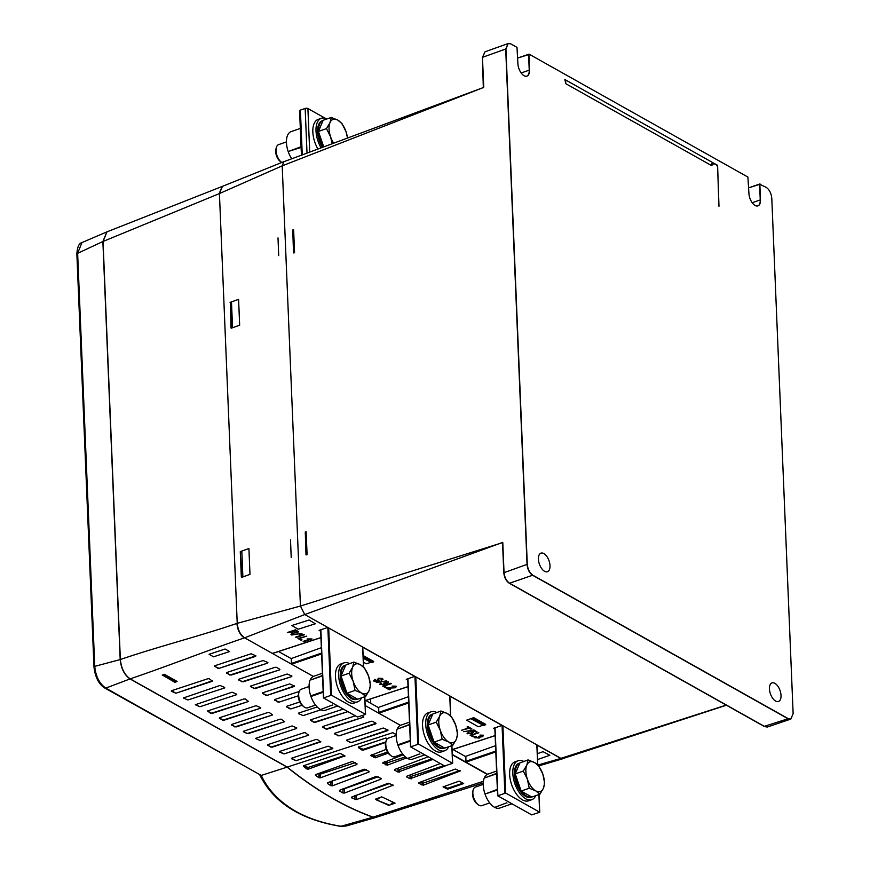 <?xml version="1.0" encoding="UTF-8"?>
<svg xmlns="http://www.w3.org/2000/svg" width="870" height="870" viewBox="0 0 870 870"><rect width="100%" height="100%" fill="white"/><g stroke="black" fill="none" stroke-linecap="round" stroke-linejoin="round"><path stroke-width="1.3" d="M341.138 675.827L345.694 665.115L344.846 665.419A17.965 9.298 70.8 0 0 340.746 680.895A17.965 9.298 70.8 0 0 351.437 698.566A17.965 9.298 70.8 0 0 356.678 699.339L357.418 699.088A17.965 9.298 -109.2 0 1 352.383 698.229A17.965 9.298 -109.2 0 1 347.184 693.336L346.847 692.857A17.965 9.298 -109.2 0 1 341.171 676.403L341.138 675.827A17.965 9.298 -109.2 0 1 345.694 665.115L353.872 662.07L352.633 667.257A15.714 8.134 -109.2 0 1 360.332 664.68A15.714 8.134 -109.2 0 1 368.63 676.251A15.714 8.134 -109.2 0 1 369.217 690.41A15.714 8.134 -109.2 0 1 361.507 692.998A15.714 8.134 -109.2 0 1 353.209 681.417A15.714 8.134 -109.2 0 1 352.633 667.257L349.12 673.239L353.209 681.417L355.036 690.399L361.507 692.998L365.715 696.391L369.217 690.41L370.457 685.223L368.63 676.251L364.541 668.062L360.332 664.68L353.872 662.07M337.429 706.059L325.554 710.203A17.965 9.298 -109.2 0 1 320.312 709.42A17.965 9.298 -109.2 0 1 309.622 691.748A17.965 9.298 -109.2 0 1 313.722 676.273L322.411 673.239M332.786 705.233A17.965 9.298 -109.2 0 1 332.601 705.135A17.965 9.298 -109.2 0 1 332.405 705.026L321.454 709.191M424.527 754.975L412.652 759.118A17.965 9.298 -109.2 0 1 407.41 758.336A17.965 9.298 -109.2 0 1 396.72 740.664A17.965 9.298 -109.2 0 1 400.82 725.188L409.509 722.154M419.884 754.159A17.965 9.298 -109.2 0 1 419.699 754.051A17.965 9.298 -109.2 0 1 419.503 753.942L408.541 758.107M428.236 724.743L432.792 714.042L431.944 714.335A17.965 9.298 70.8 0 0 427.833 729.81A17.965 9.298 70.8 0 0 438.523 747.482A17.965 9.298 70.8 0 0 443.776 748.265L444.516 748.004A17.965 9.298 -109.2 0 1 439.48 747.156A17.965 9.298 -109.2 0 1 434.282 742.251L433.934 741.784A17.965 9.298 -109.2 0 1 428.257 725.33L428.236 724.743A17.965 9.298 -109.2 0 1 432.792 714.042L440.959 710.997L439.72 716.184A15.714 8.134 -109.2 0 1 447.43 713.596A15.714 8.134 -109.2 0 1 455.728 725.178A15.714 8.134 -109.2 0 1 456.315 739.337A15.714 8.134 -109.2 0 1 448.605 741.914A15.714 8.134 -109.2 0 1 440.307 730.343A15.714 8.134 -109.2 0 1 438.774 722.568A15.714 8.134 -109.2 0 1 439.72 716.184L436.207 722.154L440.307 730.343L442.134 739.315L448.605 741.914L452.802 745.307L456.315 739.337L457.555 734.149L455.728 725.178L451.628 716.989L447.43 713.596L440.959 710.997M527.405 779.259A15.714 8.134 -109.2 0 1 525.871 771.483A15.714 8.134 -109.2 0 1 526.818 765.1A15.714 8.134 -109.2 0 1 534.528 762.522A15.714 8.134 -109.2 0 1 542.826 774.093A15.714 8.134 -109.2 0 1 543.402 788.253A15.714 8.134 -109.2 0 1 535.702 790.841A15.714 8.134 -109.2 0 1 527.405 779.259L529.232 788.242L535.702 790.841L539.9 794.234L543.402 788.253L544.642 783.065L542.826 774.093L538.726 765.915L534.528 762.522L528.057 759.912L526.818 765.1L523.305 771.081L527.405 779.259M519.879 762.957L519.031 763.262A17.965 9.298 70.8 0 0 514.931 778.737A17.965 9.298 70.8 0 0 525.621 796.409A17.965 9.298 70.8 0 0 530.863 797.192L531.613 796.931A17.965 9.298 -109.2 0 1 526.567 796.072A17.965 9.298 -109.2 0 1 521.369 791.178L521.032 790.699A17.965 9.298 -109.2 0 1 515.355 774.246L515.334 773.669A17.965 9.298 -109.2 0 1 519.879 762.968L528.057 759.912M511.625 803.902L499.75 808.045A17.965 9.298 -109.2 0 1 494.497 807.262A17.965 9.298 -109.2 0 1 483.807 789.59A17.965 9.298 -109.2 0 1 487.907 774.115L496.607 771.081M506.982 803.075A17.965 9.298 -109.2 0 1 506.786 802.977A17.965 9.298 -109.2 0 1 506.601 802.869L495.639 807.034M509.233 802.26A20.63 10.668 70.8 0 0 511.429 803.793A20.63 10.668 70.8 0 0 513.604 804.717M526.752 76.168A9.842 5.089 70.8 0 0 529.232 70.155L528.59 54.614L529.156 54.19L747.895 177.067L748.918 193.336A9.853 5.089 70.8 0 0 755.073 205.45A9.853 5.089 70.8 0 0 757.89 205.896A9.853 5.089 70.8 0 0 760.489 199.839L759.847 184.299L766.252 187.376C769.406 189.649 771.255 193.27 771.788 198.262L793.135 713.628L790.841 719.055L788.264 718.674L532.81 575.179C529.656 572.906 527.807 569.284 527.274 564.293L505.927 48.927L508.221 43.5L510.799 43.881L516.987 47.382L517.889 63.564A9.853 5.089 70.8 0 0 524.055 75.69A9.853 5.089 70.8 0 0 526.872 76.136A9.853 5.089 70.8 0 0 529.471 70.068L528.916 54.277M528.59 54.614L517.661 58.062L528.982 54.168M508.221 43.5L484.949 51.83L482.687 57.257L505.698 49.014L508.08 43.554M483.459 87.511L282.195 165.844L300.433 606.042L502.175 542.771M305.272 531.951L306.131 531.798L307.088 554.69L306.012 554.908L305.272 531.951L306.012 554.908M292.766 229.984L293.625 229.821L294.571 252.713L293.505 252.931L292.766 229.984L293.505 252.931M283.892 161.635L222.415 186.365L219.425 193.575L237.227 623.301C237.88 630.01 240.337 634.85 244.6 637.819L244.285 637.928C240.022 634.969 237.564 630.13 236.912 623.42L300.433 606.042L304.75 614.546L502.773 542.38L504.024 572.351C504.524 577.354 506.373 580.986 509.548 583.237L532.571 575.255C529.395 573.015 527.546 569.382 527.046 564.38L505.698 49.014M509.059 582.922L764.828 726.624L767.383 727.015L790.591 719.142L788.024 718.75L532.571 575.255M757.77 205.94A9.842 5.089 70.8 0 0 760.25 199.915L759.608 184.375L748.689 187.822L759.999 183.929M230.996 327.816L232.54 327.479L230.996 327.816L230.452 302.336L231.496 327.653M241.327 577.006L242.86 576.658L241.327 577.006L240.272 551.667L241.816 576.832M232.54 327.479L231.485 302.162L230.452 302.336M242.86 576.658L241.816 551.33L240.772 551.504M296.79 631.359L296.583 632.403L296.79 631.359L296.583 632.392L292.548 631.337L295.18 630.456L296.79 631.359L296.583 632.392L292.537 631.337M238.597 299.345L230.071 302.39L238.587 299.345L239.663 325.195L231.148 328.229M248.918 548.524L240.403 551.558L248.918 548.513L249.984 574.385L241.479 577.419M278.694 255.617L278.008 237.901L278.694 255.617M291.2 557.594L290.515 539.878L291.2 557.594M363.171 656.665L373.089 662.233L371.805 662.635L363.214 657.807M484.981 725.091L483.698 725.493L472.236 719.044L473.497 718.642L484.981 725.091L484.949 724.395L473.476 717.946L473.497 718.642M298.149 629.238L315.353 623.746L298.149 629.249L291.841 625.508L298.149 629.238M293.571 633.066L291.678 634.948L290.971 634.545L292.363 632.098L287.361 632.523L295.517 629.782L298.497 631.772L297.203 632.751L293.571 633.055M292.831 632.555L292.363 632.098L290.971 634.545M291.657 635.024L301.988 633.317M296.224 637.492L295.604 637.155L302.075 634.98L299.563 634.719L304.489 634.719L296.224 637.492M304.489 634.73L299.563 634.719M297.997 638.493L306.773 636.1L299.563 638.515L302.031 639.907L301.074 640.222L297.997 638.493L306.773 636.1M303.771 641.734L303.162 641.397L309.622 639.222L307.121 638.961L312.036 638.961L303.771 641.734M312.036 638.971L307.121 638.961M371.49 754.616L375.264 756.084L387.498 752.071M358.723 746.797L358.527 747.341L363.258 749.342L385.834 741.925M384.225 761.772L387.28 762.838L405.366 756.9M396.611 768.732L399.297 769.58L431.966 758.857M408.683 775.507L411.303 776.334L443.972 765.6M420.417 782.097L423.32 783.076L460.099 770.505M344.509 793.038L342.91 792.994L339.452 790.961L339.702 790.221L376.21 776.432L381.18 778.476L380.951 779.172L344.509 793.038L344.205 788.84L342.932 788.796M339.452 790.341L339.452 790.961L339.702 790.221M381.18 778.476L380.951 779.172L380.886 778.302M356.504 799.584L351.458 797.757L351.708 797.05L388.227 783.239L393.186 785.142L356.504 799.584L356.2 795.376L354.949 795.354M393.186 785.142L392.946 785.806L392.892 784.979M303.804 765.665L308.078 767.46L344.4 755.541M318.083 773.691L320.095 774.213L355.21 762.675M320.356 777.823L318.898 777.715L315.44 775.268L315.658 774.561L352.176 761.511L357.059 763.86L356.841 764.534L320.356 777.823L320.095 774.213M444.309 786.436L447.561 788.264L463.014 783.185M369.141 771.385L368.913 772.082L332.46 785.784L330.904 785.708L327.435 783.468L327.685 782.717L364.193 769.189L369.141 771.385L368.913 772.082L368.847 771.201M330.926 781.434L366.379 769.7M327.446 782.837L327.435 783.468L327.685 782.717M162.309 675L174.979 682.363L177.067 681.406L164.452 674.315L162.309 675.25L164.452 674.315M389.064 805.468L376.547 799.943L389.738 805.239M214.379 666.355L219.099 668.356L217.848 668.312L214.575 665.822L251.104 653.783L255.878 655.795L255.671 656.35L255.878 655.784M255.671 656.35L219.099 668.356L255.878 655.795M224.514 687.974L187.942 699.98L183.309 697.979L220.023 685.451L224.71 687.452L224.514 687.974L187.942 699.98L183.309 697.979M236.531 694.717L199.959 706.734L195.326 704.733L232.04 692.194L236.727 694.195L236.531 694.717L199.959 706.723L195.326 704.722M248.537 701.459L210.801 713.422L207.528 710.986L244.046 698.947L245.275 699.001L248.548 701.47L211.965 713.476L207.528 710.986M260.554 708.202L222.818 720.175L219.534 717.728L256.063 705.69L260.75 707.691L260.554 708.213L223.981 720.229M222.818 720.175L219.349 718.229M222.818 720.164L223.981 720.219M272.571 714.966L234.835 726.918L231.55 724.482L268.069 712.443L269.298 712.497L272.571 714.966L235.998 726.972L231.366 724.971M284.577 721.708L246.841 733.671L243.567 731.224L280.086 719.186L281.315 719.24L284.577 721.708L248.004 733.725L243.382 731.724M296.594 728.462L260.021 740.457L255.388 738.467L292.103 725.939L296.79 727.94L296.594 728.462L260.021 740.468L255.388 738.467M298.464 713.585L303.184 715.597L298.464 713.596L298.671 713.063L317.18 706.962M320.965 709.757L303.184 715.597L320.976 709.757M347.869 711.616L313.95 722.296L310.677 719.805L343.302 709.061M313.95 722.285L315.201 722.35M347.859 711.616L315.201 722.339M362.409 715.64L363.79 717.087L327.207 729.093L325.956 729.038L322.694 726.559L355.319 715.803M325.956 729.038L322.498 727.092M325.956 729.027L363.79 717.076M334.504 733.834L339.224 735.835L337.973 735.792L334.7 733.301L371.229 721.263L372.545 721.328L376.003 723.274L375.796 723.829L376.003 723.264M375.796 723.818L339.224 735.835L376.003 723.274M346.521 740.577L351.241 742.588L349.99 742.534L346.717 740.055L383.246 728.016L388.02 730.017L387.813 730.582L388.02 730.006M387.813 730.572L351.241 742.588L388.02 730.017M291.428 758.705L296.061 760.706L291.613 758.216L328.142 746.177L332.829 748.178L332.634 748.7L332.829 748.167M332.634 748.689L296.061 760.706L332.829 748.178M279.422 751.963L284.044 753.953L279.596 751.473L316.125 739.435L317.354 739.489L320.617 741.958L320.812 741.425M320.617 741.947L284.044 753.953L320.812 741.436M308.611 735.204L270.875 747.167L267.59 744.72L304.108 732.681L305.337 732.736L308.611 735.204L272.038 747.221L267.405 745.22M286.458 706.842L291.178 708.843L289.917 708.8L286.458 706.853L286.654 706.309L299.78 701.981M302.031 705.276L291.178 708.843L302.031 705.287M274.637 699.556L299.182 691.476M274.442 700.089L279.161 702.101L277.911 702.046L274.637 699.567M298.301 695.815L279.161 702.101L298.301 695.815M262.631 692.814L289.623 683.918L294.386 685.93L267.144 695.347L265.894 695.304L262.425 693.346L262.631 692.814M262.425 693.346L267.144 695.358L294.18 686.473M291.711 676.599L253.888 688.551L250.614 686.071L287.144 674.032L291.918 676.033L291.711 676.599L255.138 688.605L250.419 686.604M267.677 663.103L229.854 675.055L226.591 672.575L263.11 660.537L267.895 662.538L267.677 663.103L231.105 675.109L226.396 673.108M171.303 691.226L175.936 693.227L171.488 690.736L208.006 678.698L209.235 678.752L212.508 681.221L212.693 680.688M212.508 681.21L175.936 693.227L212.693 680.699M229.593 651.543L213.563 656.807L209.083 654.294L225.102 649.02L229.604 651.554L213.563 656.817L209.072 654.294M279.694 669.846L241.871 681.808L238.597 679.318L275.127 667.279L276.442 667.344L279.901 669.291L279.694 669.846L243.121 681.862L238.402 679.861M93.982 667.072L76.865 254.04C77.278 247.123 78.974 243.306 81.954 242.567L77.637 253.322L94.743 666.355A1.968 0.848 -2.4 0 0 93.982 667.072C95.276 677.393 98.886 684.385 104.791 688.029L261.25 775.431C268.33 790.319 279.955 802.347 296.159 811.514C308.959 818.637 323.944 823.542 341.094 826.261L346.271 825.989L340.605 826.348A1.968 1.174 -81 0 0 341.094 826.261L372.969 817.191A491.213 254.083 -109.2 0 1 334.232 799.367A491.213 254.083 -109.2 0 1 287.089 767.144L130.022 678.926C124.366 674.957 121.093 668.508 120.201 659.58L102.877 241.523L106.89 231.888M120.201 659.58L94.743 666.355C95.711 676.403 99.397 683.646 105.792 688.105L130.022 678.926M244.274 637.623L244.285 637.928C206.571 650.749 167.943 666.039 130.185 678.861L130.174 678.861C124.551 674.892 121.267 668.443 120.354 659.514C158.079 646.617 199.219 636.285 236.912 623.42L237.249 623.605M120.354 659.514L103.041 241.458L219.425 193.575L282.195 165.844L283.914 161.689M320.682 631.261L319.072 630.358L327.653 627.487M363.138 655.969L373.056 661.537L373.089 662.233M363.236 658.275L371.805 662.635M472.236 719.044L470.964 718.794L473.476 717.946M470.964 718.794L483.698 725.493M291.841 625.508L309.057 620.016L315.364 623.757M363.486 666.964L362.659 647.008L304.75 614.546L244.6 637.819L313.33 676.425L291.591 664.212L291.243 658.568L321.356 647.682M320.943 637.569L272.419 653.446L273.213 652.946L272.419 653.446L244.6 637.819M298.497 631.761L295.517 629.782L287.361 632.523M295.604 637.144L302.042 634.98M302.031 639.907L299.574 638.515M303.162 641.386L309.6 639.222M388.205 753.126L375.394 757.781L370.533 755.53L386.236 749.353M385.704 742.404L363.312 750.125L361.996 750.027L358.527 747.743L358.734 747.134L385.725 738.054L387.661 738.5M406.681 757.9L387.454 765.121L382.539 762.979L403.223 754.736M432.923 759.39L398.025 772.082L394.556 770.091L394.784 769.417L428.268 756.78M445.135 766.046L410.031 778.77L406.573 776.877L406.801 776.214L440.307 763.545M460.143 771.016L423.472 785.131L418.579 783.326L418.807 782.695L455.325 769.08L459.893 771.07M378.222 776.769L344.205 788.84M389.956 783.391L356.2 795.376M344.933 755.899L308.197 769.156L306.892 769.004L303.434 766.372L303.63 765.72L340.148 753.398L344.933 755.899L344.727 756.541L344.672 755.725M357.059 763.86L356.841 764.534L356.776 763.675M463.677 783.533L447.593 789.177L443.037 786.893L459.142 781.14L463.677 783.533M447.561 788.264L447.593 789.177M388.836 805.37L387.335 804.75M376.536 799.737L375.416 799.193L381.723 796.844L395.067 803.151L390.935 804.63M396.154 734.628L392.838 732.67L396.165 734.541M130.174 678.861L287.285 767.112M389.803 805.228L392.925 802.183M376.547 799.943L376.46 798.801M379.929 797.507L377.134 799.747M313.95 722.296L310.481 720.349M219.109 193.695L222.242 186.43M325.184 118.244L307.904 108.543A1.968 0.848 177.6 0 0 305.163 108.445L300.4 110.109A1.968 0.848 177.6 0 0 299.595 110.838L301.433 155.251M376.536 817.224L372.969 817.191M104.791 688.029A1.968 1.446 -60.7 0 0 105.792 688.105L261.25 775.431L287.089 767.144M76.865 254.04A1.968 0.848 -2.4 0 1 77.637 253.322L102.877 241.523M497.738 795.8L505.677 793.038L539.748 812.254L531.69 814.875L497.738 795.8M323.542 697.957L331.481 695.184L365.563 714.411L357.505 717.032L323.542 697.957M363.399 662.179L366.281 663.81L370.674 662.407L366.281 663.81L363.399 662.19M373.067 661.646L373.687 661.45L373.067 661.657M374.578 680.405L377.689 681.243L378.385 678.241L382.343 678.459L381.734 680.296L381.006 679.992L381.408 678.796L378.983 678.6L378.352 678.981L379.363 680.416L378.33 681.58L374.078 681.33L374.85 679.285L375.579 679.6L375.09 681.036L377.689 681.243L377.308 679.165M375.579 679.59L374.85 679.285L374.078 681.319L373.371 680.59M379.363 680.416L378.352 678.97M382.343 678.459L383.028 679.274L382.343 678.448L378.385 678.23L377.689 681.232M376.275 682.558L386.595 680.851M387.106 682.993L384.79 682.885L387.106 682.993L387.563 682.156L387.106 682.993L387.563 682.145L384.931 681.721L388.39 681.862L387.672 683.352L385.334 683.537L384.214 684.723L379.57 684.146M380.027 684.668L380.821 683.026L381.549 683.331L380.821 683.026L380.027 684.657M388.39 681.862L384.931 681.721M383.67 683.102L384.79 682.874L383.67 683.102L384.496 683.657M384.203 683.309L383.594 684.375L380.886 684.385L381.549 683.331M382.604 686.017L390.771 683.287L391.38 683.635L384.181 686.049L386.639 687.43L385.693 687.746L382.604 686.017L391.38 683.635M390.26 689.464L389.314 689.79L386.149 688.007L394.686 687.43L395.208 686.441L392.055 686.104L396.078 686.169L396.589 686.778L396.078 686.169L395.284 687.779L387.955 688.17L390.26 689.464L387.966 688.17M386.149 688.007L394.686 687.42L395.208 686.43M410.64 746.884L418.579 744.111L452.65 763.327L444.603 765.959L410.64 746.884M482.839 725.308L478.326 726.744L466.603 720.164L478.326 726.744L482.817 725.308M484.96 724.623L485.721 724.384L484.96 724.634M461.437 730.3L468.647 727.885L467.027 726.983L467.984 726.657L471.834 728.821L470.877 729.147L469.267 728.233L461.437 730.3L468.636 727.885M463.732 731.681L474.063 729.973M469.006 732.464L468.288 732.148L467.484 733.78L468.288 732.148L469.006 732.464L468.332 733.508L471.333 733.41L472.16 732.236L470.017 731.648L474.661 730.506L477.043 731.844L476.086 732.159L474.215 731.115L471.975 731.659L473.574 732.562L473.182 732.04L471.997 733.747L467.016 733.236M472.453 732.594L471.333 733.41L468.332 733.497M470.072 735.15L478.848 732.757L471.638 735.172L474.106 736.564L473.149 736.879L470.072 735.15L478.848 732.757M482.11 736.368L479.805 736.259L482.11 736.368L482.578 735.52L482.11 736.368L482.578 735.52L479.946 735.085L483.405 735.226L482.687 736.727L480.349 736.912L479.229 738.086L474.585 737.488M475.042 738.043L475.836 736.39L476.564 736.694L475.836 736.39L475.042 738.032M483.405 735.226L479.946 735.085M478.685 736.466L479.805 736.248L478.685 736.477L479.511 737.02M475.901 737.749L478.609 737.749L479.218 736.672L478.609 737.749L475.901 737.76L476.564 736.705M378.776 712.552L378.689 707.332L408.454 696.707M537.562 759.553L549.818 755.258L537.562 759.564M465.928 761.511L465.852 756.291L495.552 745.688M495.78 751.071L466.059 761.272L465.95 762.153L487.526 774.267L452.28 754.486M465.852 756.291L465.95 762.153L495.813 751.919M408.683 702.101L378.896 712.312L378.798 713.193L400.428 725.341L365.193 705.559M378.689 707.332L378.798 713.193L408.715 702.938M321.585 653.076L291.689 663.321L291.591 664.212L291.483 658.351M483.437 781.293L373.132 817.126C344.683 806.936 316.049 790.264 287.241 767.09L392.838 732.67M452.302 754.768L487.243 774.398M103.041 241.458L106.988 231.844L222.078 186.495M407.769 680.177L406.279 679.339L414.849 676.316L502.066 725.308L504.85 793.005M362.659 647.008L363.453 647.443L362.801 647.813M363.116 655.512L373.687 661.45M381.006 679.992L381.408 678.785M375.09 681.025L374.578 680.438M380.886 684.385L383.594 684.375L384.203 683.298M386.639 687.43L384.192 686.038M392.055 686.093L396.078 686.169M494.867 729.104L493.497 728.331L502.066 725.46L450.671 696.587L449.899 696.837M466.603 720.164L473.748 717.652L485.732 724.384M467.027 726.972L467.984 726.646L471.834 728.821M477.043 731.833L474.661 730.506M473.182 732.04L471.986 731.659M474.661 730.495L470.017 731.648M474.106 736.564L471.649 735.172M291.254 658.644L278.552 651.51M378.461 707.636L365.77 700.502M465.613 756.585L452.922 749.461M537.323 753.692L543.087 751.669L549.829 755.258M502.066 725.308L537.867 745.427L536.997 745.862M483.274 782.924L376.427 817.256L373.132 817.126M370.566 698.936L370.75 703.297M363.453 647.595L414.859 676.468M321.084 147.878A20.63 10.668 -109.2 0 1 321.345 118.276L318.17 119.386A20.63 10.668 70.8 0 0 317.941 149.053M537.877 745.568L560.791 758.444L537.91 765.034M518.15 760.739L514.975 761.848A20.63 10.668 70.8 0 0 510.266 767.938A20.63 10.668 70.8 0 0 509.646 774.518A20.63 10.668 70.8 0 0 516.41 794.071A20.63 10.668 70.8 0 0 528.568 800.813L531.744 799.704A20.63 10.668 -109.2 0 1 519.586 792.961A20.63 10.668 -109.2 0 1 512.822 773.408A20.63 10.668 -109.2 0 1 513.441 766.829A20.63 10.668 -109.2 0 1 518.15 760.739A20.63 10.668 -109.2 0 1 523.762 761.413M343.965 662.896L340.79 664.006A20.63 10.668 70.8 0 0 336.081 670.096A20.63 10.668 70.8 0 0 335.461 676.675A20.63 10.668 70.8 0 0 342.225 696.228A20.63 10.668 70.8 0 0 354.384 702.971L357.559 701.862A20.63 10.668 -109.2 0 1 345.401 695.119A20.63 10.668 -109.2 0 1 338.637 675.566A20.63 10.668 -109.2 0 1 339.256 668.986A20.63 10.668 -109.2 0 1 343.965 662.896A20.63 10.668 -109.2 0 1 349.577 663.571M363.453 647.443L414.849 676.316M431.063 711.823L427.888 712.932A20.63 10.668 70.8 0 0 423.179 719.011A20.63 10.668 70.8 0 0 422.548 725.591A20.63 10.668 70.8 0 0 429.312 745.144A20.63 10.668 70.8 0 0 441.471 751.887L444.646 750.777A20.63 10.668 -109.2 0 1 432.488 744.035A20.63 10.668 -109.2 0 1 425.724 724.492A20.63 10.668 -109.2 0 1 426.354 717.913A20.63 10.668 -109.2 0 1 431.063 711.823A20.63 10.668 -109.2 0 1 436.664 712.497M563.401 758.422L560.791 758.444M537.867 745.427L560.9 758.357L562.814 758.618L726.428 705.211M483.1 87.642L284.012 161.657M726.222 705.102L560.9 758.357M294.571 252.713L293.712 252.865M307.088 554.69L306.218 554.832M483.666 87.065L482.437 57.474L483.318 87.565M775.605 701.068A9.853 5.089 70.8 0 0 778.476 701.492A9.853 5.089 70.8 0 0 780.727 693.009A9.853 5.089 70.8 0 0 774.865 683.331A9.853 5.089 70.8 0 0 771.994 682.896A9.853 5.089 70.8 0 0 769.743 691.378A9.853 5.089 70.8 0 0 775.605 701.068M544.576 571.307A9.853 5.089 70.8 0 0 547.458 571.731A9.853 5.089 70.8 0 0 549.709 563.249A9.853 5.089 70.8 0 0 543.848 553.559A9.853 5.089 70.8 0 0 540.966 553.135A9.853 5.089 70.8 0 0 538.726 561.618A9.853 5.089 70.8 0 0 544.576 571.307M717.456 165.3L716.391 164.55L716.652 165.789M565.565 79.888L564.869 79.518L565.75 83.672L711.975 165.811L711.91 163.614L711.975 165.811M565.576 79.942L715.423 164.115L711.91 163.614M715.423 164.115L716.391 164.55M712.454 163.951L715.477 164.18L717.565 165.354L718.935 206.233M718.979 206.255L717.598 165.235M321.345 118.276A20.63 10.668 -109.2 0 1 321.9 118.113A20.63 10.668 -109.2 0 1 326.946 118.951M323.412 147.008A17.965 9.298 -109.2 0 1 318.54 131.783L318.518 131.196A17.965 9.298 -109.2 0 1 323.064 120.495L322.215 120.789A17.965 9.298 70.8 0 0 322.465 147.356M361.528 697.849A20.63 10.668 -109.2 0 1 357.559 701.862M335.037 704.417A20.63 10.668 70.8 0 0 337.245 705.951A20.63 10.668 70.8 0 0 339.42 706.875M422.135 753.333A20.63 10.668 70.8 0 0 424.332 754.866A20.63 10.668 70.8 0 0 426.507 755.791M448.626 746.764A20.63 10.668 -109.2 0 1 444.646 750.777M535.713 795.691A20.63 10.668 -109.2 0 1 531.744 799.704M496.553 773.756L485.308 777.682L496.455 773.452M497.129 789.808L486.058 793.668L497.205 789.438L497.412 790.047M497.39 789.982A17.965 9.298 -109.2 0 1 497.205 789.438M486.058 793.668L497.39 790.058M483.241 784.359L475.39 787.1A9.82 5.079 70.8 0 0 473.149 790.004L472.747 791.515A8.2 4.241 70.8 0 0 477.043 803.847L478.304 804.783A9.82 5.079 70.8 0 0 479 805.228A9.82 5.079 70.8 0 0 481.86 805.653L489.712 802.912M473.149 790.004A9.82 5.079 70.8 0 0 478.304 804.783M539.9 794.234L531.82 797.05L521.369 791.178M515.334 773.669L519.879 762.968M521.032 790.699L515.355 774.246M523.305 771.081L515.236 773.898M521.152 791.058L529.232 788.242M433.934 741.784L428.257 725.33M452.802 745.307L444.733 748.124L434.282 742.251M436.207 722.154L428.138 724.971M434.065 742.132L442.134 739.315M409.455 724.84L398.221 728.755L409.357 724.536M398.862 744.437L410.107 740.522L410.314 741.131L399.08 745.046L398.862 744.437M410.031 740.881L398.971 744.742M396.154 735.444L388.303 738.184A9.82 5.079 70.8 0 0 386.062 741.077L385.649 742.588A8.2 4.241 70.8 0 0 389.956 754.921L391.217 755.856A9.82 5.079 70.8 0 0 391.902 756.302A9.82 5.079 70.8 0 0 394.773 756.737L402.625 753.996M386.062 741.077A9.82 5.079 70.8 0 0 391.217 755.856M322.368 675.914L311.123 679.84L322.259 675.609M311.775 695.511L323.009 691.596L323.227 692.205L311.982 696.13L311.775 695.511M323.194 692.139A17.965 9.298 -109.2 0 1 323.009 691.596M322.944 691.965L311.873 695.826M309.057 686.517L301.205 689.257A9.82 5.079 70.8 0 0 298.965 692.15L298.562 693.673A8.2 4.241 70.8 0 0 302.858 706.005L304.119 706.94A9.82 5.079 70.8 0 0 304.804 707.386A9.82 5.079 70.8 0 0 307.675 707.81L315.527 705.07M298.965 692.15A9.82 5.079 70.8 0 0 304.119 706.94M346.847 692.857L341.171 676.403M365.715 696.391L357.635 699.208L347.184 693.336M346.967 693.216L355.036 690.399M349.12 673.239L341.04 676.055M291.754 158.851A17.965 9.298 -109.2 0 1 291.102 131.642L300.324 128.423M300.313 147.334L289.242 151.195L300.389 146.976L300.596 147.585A17.965 9.298 -109.2 0 1 300.389 146.976M289.242 151.195L300.596 147.585M286.437 141.897L278.585 144.637A9.82 5.079 70.8 0 0 276.334 147.53L275.931 149.042A8.2 4.241 70.8 0 0 280.227 161.385L281.488 162.309A9.82 5.079 70.8 0 0 281.728 162.483M276.334 147.53A9.82 5.079 70.8 0 0 281.488 162.309M323.749 146.889L318.54 131.783M318.518 131.196L323.161 120.267L331.242 117.45L330.002 122.637A15.714 8.134 -109.2 0 1 337.712 120.049A15.714 8.134 -109.2 0 1 346.01 131.631A15.714 8.134 -109.2 0 1 347.445 138.08M329.056 129.021A15.714 8.134 -109.2 0 1 330.002 122.637L326.489 128.619L330.589 136.797A15.714 8.134 -109.2 0 1 329.056 129.021M333.699 143.18A15.714 8.134 -109.2 0 1 330.589 136.797L332.188 143.746M347.532 138.047L346.01 131.631L341.91 123.442L337.712 120.049L331.242 117.45M326.489 128.619L318.42 131.435M521.173 72.96L529.471 70.068M509.048 582.867C506.09 580.768 504.372 577.386 503.893 572.71L527.046 564.38M764.338 726.352L788.024 718.75M756.052 185.375L759.88 184.059M752.191 202.732L760.489 199.839M342.932 788.992L342.91 792.994M354.949 795.822L354.927 799.584M318.92 774.159L318.898 777.715M330.926 781.521L330.904 785.708M332.46 785.784L332.144 781.521M163.19 674.968L175.838 682.069M375.264 756.084L375.394 757.781M374.013 756.03L374.002 757.716M363.258 749.342L363.312 750.125M361.996 749.287L361.996 750.027M387.28 762.838L387.454 765.121M386.019 762.783L386.008 765.067M399.297 769.58L399.482 772.114M398.036 769.526L398.025 772.082M411.303 776.334L411.488 778.791M410.042 776.279L410.031 778.77M423.32 783.076L423.472 785.131M422.059 783.022L422.048 785.121M308.078 767.46L308.197 769.156M306.903 767.405L306.892 769.004M302.26 154.947L300.4 110.109M497.868 795.441L495.063 727.798M494.921 727.853L497.727 795.506M323.673 697.599L320.867 629.76M320.726 629.804L323.531 697.664M410.77 746.514L407.965 678.785M407.823 678.828L410.629 746.59M305.163 108.445L307.012 153.163M327.859 627.498L330.665 695.163M364.987 700.676L408.041 686.593M321.617 653.914L291.591 664.212M414.957 676.381L417.752 744.078M452.085 749.646L495.128 735.574M307.904 108.543L309.709 152.141M539.628 812.112L538.911 794.582M537.671 764.806L536.844 744.85M502.893 725.776L505.677 793.038M328.697 627.922L331.481 695.184M365.443 714.27L364.715 696.729M452.541 763.186L451.813 745.655M450.584 715.89L449.757 695.924M415.795 676.849L418.579 744.111M502.555 543.032L503.882 572.416M484.949 51.83L482.437 57.474L483.774 87.152M525.012 55.615L528.862 54.288M565.75 83.672L565.63 79.92M259.76 774.833C273.419 802.477 300.367 819.649 340.605 826.348M320.943 637.656L272.647 653.446M346.26 825.989L376.166 817.354M81.965 242.567L106.771 231.931M497.618 795.658L494.812 727.885M323.433 697.816L320.617 629.836M410.531 746.743L407.715 678.861M465.613 756.508L465.841 761.913M378.461 707.549L378.678 712.954M291.243 658.568L291.472 663.973M408.041 686.68L364.998 700.752M495.139 735.65L452.085 749.733M539.748 812.254L539.008 794.538M537.79 764.915L536.953 744.905M365.563 714.411L364.824 696.696M363.595 667.072L362.768 647.062M452.65 763.327L451.921 745.623M450.693 715.988L449.866 695.989M562.76 758.76L538.737 765.926M502.555 542.989L503.784 572.569C504.252 577.43 506.068 580.986 509.244 583.215L764.523 726.613L767.383 727.015"/></g></svg>
